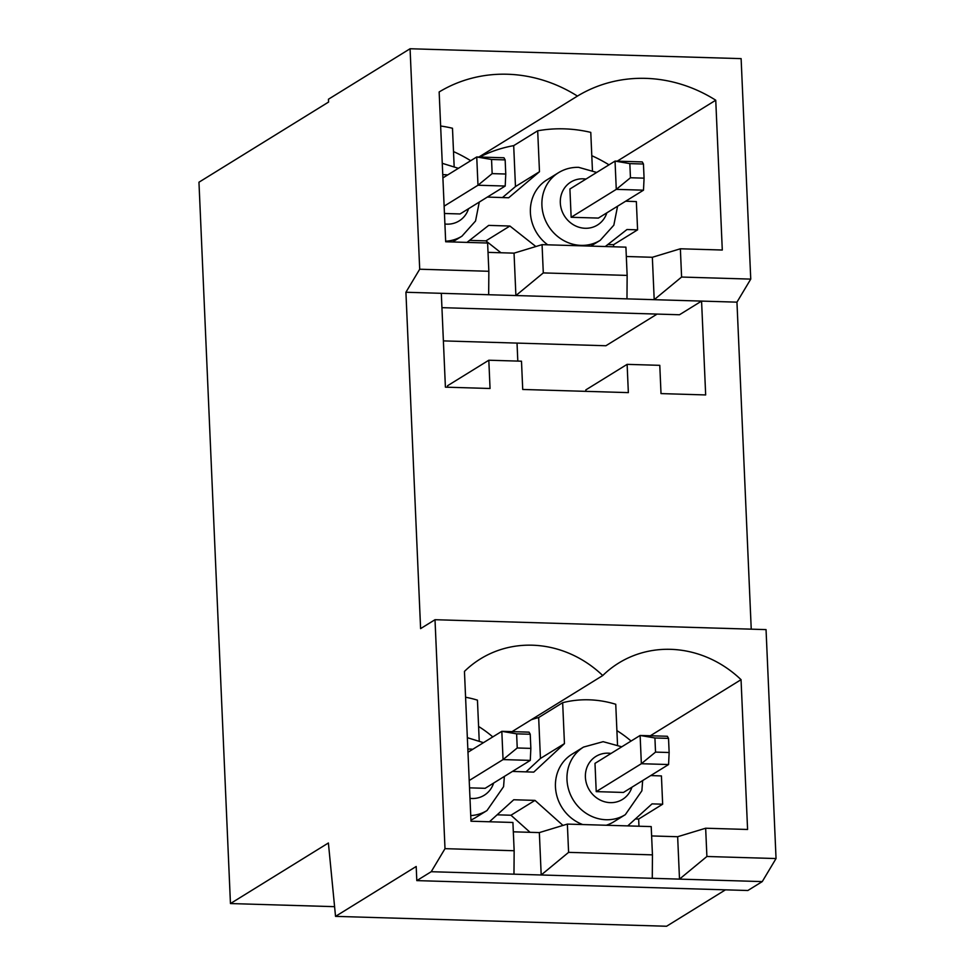 <?xml version="1.0" encoding="UTF-8"?>
<svg xmlns="http://www.w3.org/2000/svg" width="975" height="975" viewBox="0 0 975 975"><rect width="100%" height="100%" fill="white"/><g stroke="black" fill="none" stroke-linecap="round" stroke-linejoin="round"><path stroke-width="1.46" d="M644.073 178.157L643.5 190.174L598.37 218.083L571.143 217.279L569.912 189.004L615.042 161.094L629.838 163.617L630.459 177.755L644.073 178.157L643.451 164.019L629.838 163.617M441.309 293.317L488.67 294.73L488.853 271.282L419.701 269.222L410.073 48.75L328.453 99.231L328.587 102.046L198.961 182.215L230.453 903.557L328.392 842.985L335.534 916.366L416.191 866.483L416.812 880.608L431.218 871.711L445.002 848.664L435.008 619.71L420.603 628.619L405.917 292.256L441.309 293.317L445.404 387.16L490.047 388.489L488.816 360.226L521.491 361.201L522.722 389.464L628.351 392.62L627.12 364.357L659.783 365.332L661.013 393.595L705.668 394.936L701.573 301.092L679.477 314.754L441.931 307.661M657.101 314.084L605.889 345.747L443.381 340.897M488.67 294.73L736.954 302.152L750.75 279.106L741.122 58.634L410.073 48.75M751.237 629.155L736.954 302.152M419.701 269.222L405.917 292.256M416.812 880.608L747.849 890.504L762.255 881.595L776.039 858.548L766.045 629.606L435.008 619.71M335.534 916.366L666.583 926.25L725.473 889.834M680.367 248.783L681.598 277.046L654.201 299.678L652.348 257.278L680.367 248.783L722.292 250.027L715.747 100.218A143.264 131.881 58.3 0 0 577.444 96.086A143.264 131.881 58.3 0 0 439.152 91.967L445.685 241.763L487.61 243.019L488.853 271.282M681.598 277.046L750.75 279.106M447.598 387.221L447.525 385.759L488.816 360.226M585.89 391.353L585.829 389.89L627.12 364.357M530.278 760.402L503.051 759.586L501.82 731.323L516.616 733.846L517.237 747.971L530.851 748.386L530.278 760.402L485.148 788.312L469.536 787.849M669.142 752.517L668.582 764.534L623.452 792.443L596.225 791.627L594.994 763.364L640.124 735.455L654.92 737.977L655.529 752.103L669.142 752.517L668.533 738.38L654.92 737.977M512.046 731.628L602.745 675.541A107.652 99.097 58.3 0 0 480.334 658.954A107.652 99.097 58.3 0 0 464.453 671.409L470.986 821.218L512.911 822.461L514.154 850.736L513.971 874.173L431.218 871.711M513.325 831.821L539.346 832.589L541.198 874.989L568.596 852.357L652.446 854.868L652.275 878.304L513.971 874.173M539.346 832.589L567.365 824.094L568.596 852.357M650.349 735.759L741.049 679.672A107.652 99.097 58.3 0 0 618.638 663.085A107.652 99.097 58.3 0 0 602.745 675.541M631.081 741.049A107.652 99.097 58.3 0 0 616.895 730.604M617.516 744.705L615.749 704.279A107.652 99.097 58.3 0 0 562.66 702.695L538.663 717.539A107.652 99.097 58.3 0 0 531.253 719.757M627.729 825.898L652.043 803.875L662.659 804.204L638.662 819.049L638.966 826.227M651.617 835.941L677.649 836.721L705.656 828.226L747.581 829.469L741.049 679.672M662.659 804.204L661.428 775.929L650.752 775.564M705.656 828.226L706.899 856.489L679.502 879.121L762.255 881.595M706.899 856.489L776.039 858.548M567.365 824.094L651.215 826.593L652.446 854.868M445.002 848.664L514.154 850.736M488.024 252.367L514.044 253.147L515.897 295.547L543.294 272.915L627.144 275.413L626.974 298.862M514.044 253.147L542.063 244.652L543.294 272.915M505.196 186.042L477.982 185.238L476.738 156.963L491.546 159.486L492.156 173.623L505.769 174.025L505.196 186.042L460.078 213.952L444.454 213.488M590.862 246.102L600.234 240.313A39.731 36.575 -121.7 0 1 548.242 225.749A39.731 36.575 -121.7 0 1 558.443 172.733L546.926 179.851A39.731 36.575 58.3 0 0 547.706 244.81M454.143 166.225L452.485 128.249A143.264 131.881 58.3 0 0 440.639 126.007M466.964 242.409L488.67 225.396L509.901 226.029L535.872 246.529M605.256 246.541L626.974 229.527L637.589 229.844L636.346 201.581L625.67 201.203M592.434 170.357L590.777 132.381A143.264 131.881 58.3 0 0 537.688 130.796L539.48 171.722L508.67 197.767L487.366 197.072M469.536 240.386L485.903 240.874L500.955 252.757M509.901 226.029L485.903 240.874M478.908 157.036L577.444 96.086M470.693 160.704A143.264 131.881 58.3 0 0 453.497 151.576M537.688 130.796L513.691 145.641L515.47 186.566L502.454 197.572M513.691 145.641A143.264 131.881 58.3 0 0 479.663 157.06M626.328 256.498L652.348 257.278M542.063 244.652L625.913 247.15L627.144 275.413M652.275 878.304L679.502 879.121L677.649 836.721M608.997 164.836A143.264 131.881 58.3 0 0 591.801 155.708M637.589 229.844L613.58 244.688L613.677 246.785M617.212 161.168L715.747 100.218M607.839 244.518L613.58 244.688M539.48 171.722L515.47 186.566M334.596 906.665L230.453 903.557M489.438 821.767L513.752 799.756L534.982 800.39L510.973 815.234L530.071 832.321M497.104 814.82L510.973 815.234M562.66 702.695L564.452 743.62L533.752 772.115L512.448 771.432M479.212 740.573L477.445 700.148A107.652 99.097 58.3 0 0 465.575 697.247M606.255 825.252A39.731 36.575 58.3 0 0 613.799 821.791L625.316 814.661A39.731 36.575 -121.7 0 1 587.547 814.198A39.731 36.575 -121.7 0 1 566.987 779.756A39.731 36.575 -121.7 0 1 583.525 747.082L571.996 754.211A39.731 36.575 58.3 0 0 555.457 786.886A39.731 36.575 58.3 0 0 582.758 824.557M470.937 820.024A39.731 36.575 58.3 0 0 475.495 817.659L487.013 810.53A39.731 36.575 -121.7 0 1 470.742 815.575M534.982 800.39L562.977 825.423M538.663 717.539L540.442 758.465L525.988 771.883M564.452 743.62L540.442 758.465M635.408 818.951L638.662 819.049M492.789 736.917A107.652 99.097 58.3 0 0 478.603 726.473M505.769 174.025L505.148 159.9L491.546 159.486M505.148 159.9L503.965 157.779L476.738 156.963L442.906 177.901M444.137 206.164L477.982 185.238L492.156 173.623M530.851 748.386L530.229 734.248L516.616 733.846M530.229 734.248L529.047 732.14L501.82 731.323L467.976 752.249M469.219 780.524L503.051 759.586L517.237 747.971M643.451 164.019L642.269 161.911L615.042 161.094L616.273 189.369L630.459 177.755M643.5 190.174L616.273 189.369L571.143 217.279M668.582 764.534L641.355 763.717L596.225 791.627M655.529 752.103L641.355 763.717L640.124 735.455L667.339 736.271L668.533 738.38M517.03 343.09L517.81 361.091M606.84 212.855A25.277 23.278 -121.7 0 1 579.577 227.419A25.277 23.278 -121.7 0 1 560.357 199.912A25.277 23.278 -121.7 0 1 583.062 178.815A25.277 23.278 -121.7 0 1 585.963 179.083M467.842 749.068A25.277 23.278 -121.7 0 1 472.741 749.312M493.618 783.071A25.277 23.278 -121.7 0 1 469.987 798.354M631.922 787.203A25.277 23.278 -121.7 0 1 606.06 802.12A25.277 23.278 -121.7 0 1 585.402 777.197A25.277 23.278 -121.7 0 1 611.033 753.443M442.76 174.708A25.277 23.278 -121.7 0 1 444.758 174.683A25.277 23.278 -121.7 0 1 447.659 174.952M468.548 208.723A25.277 23.278 -121.7 0 1 444.917 224.006M452.571 241.971L461.943 236.182A39.731 36.575 -121.7 0 1 445.673 241.215M461.943 236.182L475.532 221.033L479.273 202.081M458.396 168.309L442.26 163.312M467.342 737.673L483.478 742.67M504.355 776.441L503.575 786.679L487.013 810.53M583.525 747.082L603.147 741.682L621.77 746.801M642.659 780.573L641.879 790.798L625.316 814.661M596.7 172.441L578.687 167.347C571.362 167.164 564.622 168.955 558.443 172.733M600.234 240.313L613.836 225.164L617.577 206.212"/></g></svg>
